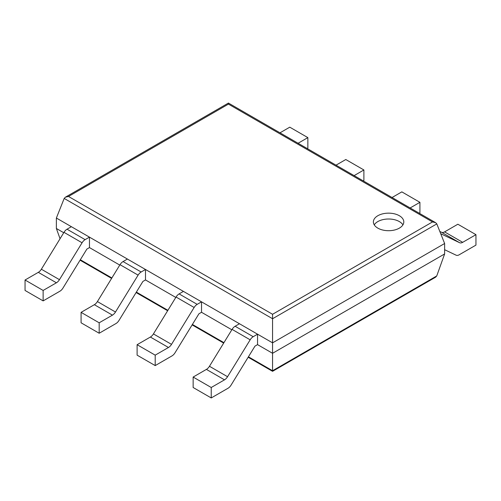 <?xml version="1.0" encoding="UTF-8"?>
<svg xmlns="http://www.w3.org/2000/svg" width="501" height="501" viewBox="0 0 501 501"><rect width="100%" height="100%" fill="white"/><g stroke="black" fill="none" stroke-linecap="round" stroke-linejoin="round"><path stroke-width="0.75" d="M436.809 223.903L444.625 243.511L444.625 253.951L436.747 275.938L435.551 277.222L272.563 371.322L272.563 314.277L68.487 196.461L65.368 197.206L64.191 198.434L272.563 318.736L436.809 223.903L435.632 222.676L432.513 221.93L272.563 314.277M444.625 243.511L272.563 342.853L56.375 218.035L56.375 228.481L60.051 238.745M444.625 253.951L272.563 353.293L257.558 344.632L254.971 346.128L231.061 385.131A6.394 3.695 120 0 1 228.011 388.256L211.234 397.944L211.234 387.498L224.504 379.839A6.394 3.695 120 0 0 227.554 376.714L250.168 339.822A6.394 3.695 -60 0 1 253.218 336.697L257.558 334.192L257.558 344.632M56.375 228.481L63.74 232.733M89.466 247.588L89.466 237.142L71.374 226.696L67.034 229.207A6.394 3.695 -60 0 0 63.984 232.332L41.37 269.219A6.394 3.695 120 0 1 38.32 272.344L25.05 280.009L25.05 290.448L43.136 300.894L59.913 291.206A6.394 3.695 120 0 0 62.963 288.081L86.873 249.078L89.466 247.588L119.77 265.079M145.497 279.934L145.497 269.494L127.404 259.048L123.064 261.553A6.394 3.695 -60 0 0 120.015 264.678L97.401 301.571A6.394 3.695 120 0 1 94.351 304.696L81.081 312.355L81.081 322.801L99.173 333.246L115.95 323.558A6.394 3.695 120 0 0 118.994 320.433L142.904 281.43L145.497 279.934L175.801 297.431M201.527 312.286L201.527 301.84L183.441 291.4L179.095 293.905A6.394 3.695 -60 0 0 176.045 297.03L153.431 333.923A6.394 3.695 120 0 1 150.381 337.048L137.111 344.707L137.111 355.153L155.204 365.592L171.981 355.91A6.394 3.695 120 0 0 175.024 352.785L198.935 313.783L201.527 312.286L231.831 329.783M56.375 218.035L64.191 198.434M435.632 222.676L228.437 103.056L228.437 104.114L432.513 221.93M377.842 228.137A15.212 8.78 0 0 0 394.412 230.04A15.212 8.78 0 0 0 403.8 221.93A15.212 8.78 0 0 0 388.594 213.15A15.212 8.78 0 0 0 373.383 221.93A15.212 8.78 0 0 0 377.842 228.137M402.929 224.861A15.212 8.78 0 0 0 388.594 219.006A15.212 8.78 0 0 0 374.253 224.861M439.822 231.462L441.544 232.282A6.394 3.695 -60 0 0 444.594 231.888L457.864 224.223L475.95 234.668L462.68 242.327A6.394 3.695 -60 0 1 459.63 242.722L440.717 233.71M475.95 234.668L475.95 245.108L459.173 254.796A6.394 3.695 -60 0 1 456.123 255.191L444.625 249.711M257.558 334.192L239.472 323.746L235.126 326.257A6.394 3.695 -60 0 0 232.076 329.382L209.462 366.269A6.394 3.695 120 0 1 206.412 369.394L193.142 377.059L211.234 387.498M211.234 397.944L193.142 387.498L193.142 377.059M392.051 197.519L401.827 191.877L419.919 202.316L410.144 207.959M419.919 202.316L419.919 212.762L419.187 213.182M150.381 337.048L168.474 347.487L155.204 355.153L137.111 344.707M201.527 301.84L197.181 304.351A6.394 3.695 -60 0 0 194.137 307.476L171.524 344.362A6.394 3.695 120 0 1 168.474 347.487M155.204 365.592L155.204 355.153M336.021 165.167L345.796 159.525L363.889 169.971L354.113 175.613M363.889 169.971L363.889 180.41L363.156 180.836M94.351 304.696L112.443 315.142L99.173 322.801L81.081 312.355M145.497 269.494L141.15 271.999A6.394 3.695 -60 0 0 138.101 275.124L115.487 312.017A6.394 3.695 120 0 1 112.443 315.142M99.173 333.246L99.173 322.801M279.99 132.821L289.766 127.173L307.858 137.618L298.082 143.261M307.858 137.618L307.858 148.064L307.126 148.484M38.32 272.344L56.406 282.789L43.136 290.448L25.05 280.009M89.466 237.142L85.12 239.647A6.394 3.695 -60 0 0 82.07 242.772L59.456 279.664A6.394 3.695 120 0 1 56.406 282.789M43.136 300.894L43.136 290.448M436.747 275.938L272.563 370.734L248.427 356.8M80.335 259.75L111.873 277.961M136.366 292.102L167.904 310.313M192.397 324.448L223.934 342.659M228.437 104.114L68.487 196.461M444.594 231.888L462.68 242.327M441.544 232.282L459.63 242.722M206.412 369.394L224.504 379.839M209.462 366.269L227.554 376.714M232.076 329.382L250.168 339.822M235.126 326.257L253.218 336.697M153.431 333.923L171.524 344.362M176.045 297.03L194.137 307.476M179.095 293.905L197.181 304.351M97.401 301.571L115.487 312.017M120.015 264.678L138.101 275.124M123.064 261.553L141.15 271.999M41.37 269.219L59.456 279.664M63.984 232.332L82.07 242.772M67.034 229.207L85.12 239.647M80.066 260.188L111.604 278.399M136.097 292.54L167.635 310.745M192.127 324.886L223.671 343.097M248.158 357.238L272.563 371.322M228.437 103.056L65.368 197.206"/></g></svg>
